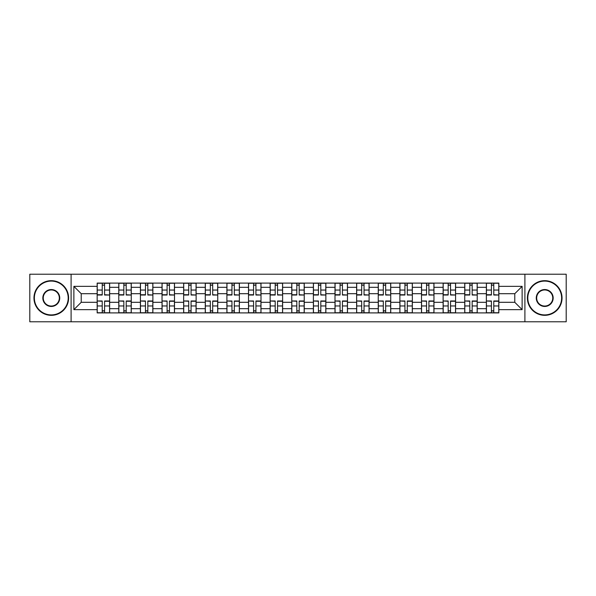 <?xml version="1.0" encoding="UTF-8"?>
<svg xmlns="http://www.w3.org/2000/svg" width="596" height="596" viewBox="0 0 596 596"><rect width="100%" height="100%" fill="white"/><g stroke="black" fill="none" stroke-linecap="round" stroke-linejoin="round"><path stroke-width="0.89" d="M524.897 321.773L566.2 321.773L566.2 274.227L29.8 274.227L29.8 321.773L524.897 321.773L524.897 274.227M118.783 312.9L118.783 287.324L109.634 287.324L109.634 312.9M109.634 287.324L109.634 283.1M118.783 287.324L118.783 283.1M131.262 283.1L131.262 312.9M140.41 312.9L140.41 283.1M152.881 283.1L152.881 312.9M162.03 312.9L162.03 283.1M174.501 283.1L174.501 312.9M183.65 312.9L183.65 283.1M196.129 283.1L196.129 312.9M205.27 312.9L205.27 283.1M217.749 283.1L217.749 312.9M226.897 312.9L226.897 283.1M239.369 283.1L239.369 312.9M248.517 312.9L248.517 283.1M260.996 283.1L260.996 312.9M270.137 312.9L270.137 283.1M282.616 283.1L282.616 312.9M291.764 312.9L291.764 283.1M304.236 283.1L304.236 312.9M313.384 312.9L313.384 283.1M325.863 283.1L325.863 312.9M335.004 312.9L335.004 283.1M347.483 283.1L347.483 312.9M356.632 312.9L356.632 283.1M369.103 283.1L369.103 312.9M378.251 312.9L378.251 283.1M390.73 283.1L390.73 312.9M399.871 312.9L399.871 283.1M412.35 283.1L412.35 312.9M421.499 312.9L421.499 283.1M433.97 283.1L433.97 312.9M443.119 312.9L443.119 283.1M455.59 283.1L455.59 312.9M464.738 312.9L464.738 283.1M477.217 283.1L477.217 312.9M486.366 312.9L486.366 283.1M486.366 302.299L477.217 302.299M464.738 302.299L455.59 302.299M443.119 302.299L433.97 302.299M421.499 302.299L412.35 302.299M399.871 302.299L390.73 302.299M378.251 302.299L369.103 302.299M356.632 302.299L347.483 302.299M335.004 302.299L325.863 302.299M313.384 302.299L304.236 302.299M291.764 302.299L282.616 302.299M270.137 302.299L260.996 302.299M248.517 302.299L239.369 302.299M226.897 302.299L217.749 302.299M205.27 302.299L196.129 302.299M183.65 302.299L174.501 302.299M162.03 302.299L152.881 302.299M140.41 302.299L131.262 302.299M118.783 302.299L109.634 302.299M486.366 293.701L477.217 293.701M464.738 293.701L455.59 293.701M443.119 293.701L433.97 293.701M421.499 293.701L412.35 293.701M399.871 293.701L390.73 293.701M378.251 293.701L369.103 293.701M356.632 293.701L347.483 293.701M335.004 293.701L325.863 293.701M313.384 293.701L304.236 293.701M291.764 293.701L282.616 293.701M270.137 293.701L260.996 293.701M248.517 293.701L239.369 293.701M226.897 293.701L217.749 293.701M205.27 293.701L196.129 293.701M183.65 293.701L174.501 293.701M162.03 293.701L152.881 293.701M140.41 293.701L131.262 293.701M118.783 293.701L109.634 293.701M81.22 302.299L97.163 302.299L97.163 293.701L81.22 293.701L81.22 302.299L73.874 309.644L73.874 286.356L97.163 286.356L97.163 293.701M498.837 293.701L498.837 302.299L514.78 302.299L514.78 293.701L498.837 293.701L498.837 283.1L97.163 283.1L97.163 286.356M498.837 286.356L522.126 286.356L522.126 309.644L498.837 309.644L498.837 302.299M97.163 302.299L97.163 312.9L498.837 312.9L498.837 309.644M97.163 309.644L73.874 309.644M71.103 321.773L71.103 274.227M104.576 310.821L102.221 310.821M102.221 285.179L104.576 285.179M126.203 310.821L123.841 310.821M123.841 285.179L126.203 285.179M147.823 310.821L145.469 310.821M145.469 285.179L147.823 285.179M169.443 310.821L167.089 310.821M167.089 285.179L169.443 285.179M191.07 310.821L188.709 310.821M188.709 285.179L191.07 285.179M212.69 310.821L210.336 310.821M210.336 285.179L212.69 285.179M234.31 310.821L231.956 310.821M231.956 285.179L234.31 285.179M255.93 310.821L253.576 310.821M253.576 285.179L255.93 285.179M277.557 310.821L275.203 310.821M275.203 285.179L277.557 285.179M299.177 310.821L296.823 310.821M296.823 285.179L299.177 285.179M320.797 310.821L318.443 310.821M318.443 285.179L320.797 285.179M342.424 310.821L340.07 310.821M340.07 285.179L342.424 285.179M364.044 310.821L361.69 310.821M361.69 285.179L364.044 285.179M385.664 310.821L383.31 310.821M383.31 285.179L385.664 285.179M407.292 310.821L404.93 310.821M404.93 285.179L407.292 285.179M428.911 310.821L426.557 310.821M426.557 285.179L428.911 285.179M450.531 310.821L448.177 310.821M448.177 285.179L450.531 285.179M472.159 310.821L469.797 310.821M469.797 285.179L472.159 285.179M493.779 310.821L491.424 310.821M491.424 285.179L493.779 285.179M73.874 286.356L81.22 293.701M514.78 302.299L522.126 309.644M514.78 293.701L522.126 286.356M104.576 294.729L109.567 295.02L104.576 295.02L104.576 283.242L109.567 283.242L97.23 283.242L102.221 283.242L102.221 295.02L97.23 295.02L97.23 283.242M109.567 294.729L109.567 283.242M102.221 285.037L104.576 285.037M102.221 301.271L97.23 300.98L102.221 300.98L102.221 312.758L97.23 312.758L109.567 312.758L104.576 312.758L104.576 300.98L109.567 300.98L109.567 312.758M97.23 301.271L97.23 312.758M104.576 310.963L102.221 310.963M126.203 294.729L131.187 295.02L126.203 295.02L126.203 283.242L131.187 283.242L118.85 283.242L123.841 283.242L123.841 295.02L118.85 295.02L118.85 283.242M131.187 294.729L131.187 283.242M123.841 285.037L126.203 285.037M147.823 294.729L152.814 295.02L147.823 295.02L147.823 283.242L152.814 283.242L140.477 283.242L145.469 283.242L145.469 295.02L140.477 295.02L140.477 283.242M152.814 294.729L152.814 283.242M145.469 285.037L147.823 285.037M123.841 301.271L118.85 300.98L123.841 300.98L123.841 312.758L118.85 312.758L131.187 312.758L126.203 312.758L126.203 300.98L131.187 300.98L131.187 312.758M118.85 301.271L118.85 312.758M126.203 310.963L123.841 310.963M145.469 301.271L140.477 300.98L145.469 300.98L145.469 312.758L140.477 312.758L152.814 312.758L147.823 312.758L147.823 300.98L152.814 300.98L152.814 312.758M140.477 301.271L140.477 312.758M147.823 310.963L145.469 310.963M51.286 314.911A16.912 16.912 0 0 0 68.19 298A16.912 16.912 0 0 0 51.286 281.089A16.912 16.912 0 0 0 34.374 298A16.912 16.912 0 0 0 51.286 314.911M51.286 280.671A17.329 17.329 0 0 1 68.607 298A17.329 17.329 0 0 1 51.286 315.329A17.329 17.329 0 0 1 33.957 298A17.329 17.329 0 0 1 51.286 280.671M51.286 306.456A8.456 8.456 0 0 1 42.83 298A8.456 8.456 0 0 1 51.286 289.544A8.456 8.456 0 0 1 59.742 298A8.456 8.456 0 0 1 51.286 306.456M51.286 289.961A8.039 8.039 0 0 0 43.247 298A8.039 8.039 0 0 0 51.286 306.039A8.039 8.039 0 0 0 59.324 298A8.039 8.039 0 0 0 51.286 289.961M544.714 314.911A16.912 16.912 0 0 0 561.626 298A16.912 16.912 0 0 0 544.714 281.089A16.912 16.912 0 0 0 527.81 298A16.912 16.912 0 0 0 544.714 314.911M544.714 280.671A17.329 17.329 0 0 1 562.043 298A17.329 17.329 0 0 1 544.714 315.329A17.329 17.329 0 0 1 527.393 298A17.329 17.329 0 0 1 544.714 280.671M544.714 306.456A8.456 8.456 0 0 1 536.258 298A8.456 8.456 0 0 1 544.714 289.544A8.456 8.456 0 0 1 553.17 298A8.456 8.456 0 0 1 544.714 306.456M544.714 289.961A8.039 8.039 0 0 0 536.676 298A8.039 8.039 0 0 0 544.714 306.039A8.039 8.039 0 0 0 552.753 298A8.039 8.039 0 0 0 544.714 289.961M169.443 294.729L174.434 295.02L169.443 295.02L169.443 283.242L174.434 283.242L162.097 283.242L167.089 283.242L167.089 295.02L162.097 295.02L162.097 283.242M174.434 294.729L174.434 283.242M167.089 285.037L169.443 285.037M191.07 294.729L196.054 295.02L191.07 295.02L191.07 283.242L196.054 283.242L183.717 283.242L188.709 283.242L188.709 295.02L183.717 295.02L183.717 283.242M196.054 294.729L196.054 283.242M188.709 285.037L191.07 285.037M212.69 294.729L217.682 295.02L212.69 295.02L212.69 283.242L217.682 283.242L205.344 283.242L210.336 283.242L210.336 295.02L205.344 295.02L205.344 283.242M217.682 294.729L217.682 283.242M210.336 285.037L212.69 285.037M167.089 301.271L162.097 300.98L167.089 300.98L167.089 312.758L162.097 312.758L174.434 312.758L169.443 312.758L169.443 300.98L174.434 300.98L174.434 312.758M162.097 301.271L162.097 312.758M169.443 310.963L167.089 310.963M188.709 301.271L183.717 300.98L188.709 300.98L188.709 312.758L183.717 312.758L196.054 312.758L191.07 312.758L191.07 300.98L196.054 300.98L196.054 312.758M183.717 301.271L183.717 312.758M191.07 310.963L188.709 310.963M210.336 301.271L205.344 300.98L210.336 300.98L210.336 312.758L205.344 312.758L217.682 312.758L212.69 312.758L212.69 300.98L217.682 300.98L217.682 312.758M205.344 301.271L205.344 312.758M212.69 310.963L210.336 310.963M234.31 294.729L239.301 295.02L234.31 295.02L234.31 283.242L239.301 283.242L226.964 283.242L231.956 283.242L231.956 295.02L226.964 295.02L226.964 283.242M239.301 294.729L239.301 283.242M231.956 285.037L234.31 285.037M231.956 301.271L226.964 300.98L231.956 300.98L231.956 312.758L226.964 312.758L239.301 312.758L234.31 312.758L234.31 300.98L239.301 300.98L239.301 312.758M226.964 301.271L226.964 312.758M234.31 310.963L231.956 310.963M255.93 294.729L260.921 295.02L255.93 295.02L255.93 283.242L260.921 283.242L248.584 283.242L253.576 283.242L253.576 295.02L248.584 295.02L248.584 283.242M260.921 294.729L260.921 283.242M253.576 285.037L255.93 285.037M253.576 301.271L248.584 300.98L253.576 300.98L253.576 312.758L248.584 312.758L260.921 312.758L255.93 312.758L255.93 300.98L260.921 300.98L260.921 312.758M248.584 301.271L248.584 312.758M255.93 310.963L253.576 310.963M277.557 294.729L282.549 295.02L277.557 295.02L277.557 283.242L282.549 283.242L270.212 283.242L275.203 283.242L275.203 295.02L270.212 295.02L270.212 283.242M282.549 294.729L282.549 283.242M275.203 285.037L277.557 285.037M275.203 301.271L270.212 300.98L275.203 300.98L275.203 312.758L270.212 312.758L282.549 312.758L277.557 312.758L277.557 300.98L282.549 300.98L282.549 312.758M270.212 301.271L270.212 312.758M277.557 310.963L275.203 310.963M299.177 294.729L304.169 295.02L299.177 295.02L299.177 283.242L304.169 283.242L291.831 283.242L296.823 283.242L296.823 295.02L291.831 295.02L291.831 283.242M304.169 294.729L304.169 283.242M296.823 285.037L299.177 285.037M296.823 301.271L291.831 300.98L296.823 300.98L296.823 312.758L291.831 312.758L304.169 312.758L299.177 312.758L299.177 300.98L304.169 300.98L304.169 312.758M291.831 301.271L291.831 312.758M299.177 310.963L296.823 310.963M320.797 294.729L325.788 295.02L320.797 295.02L320.797 283.242L325.788 283.242L313.451 283.242L318.443 283.242L318.443 295.02L313.451 295.02L313.451 283.242M325.788 294.729L325.788 283.242M318.443 285.037L320.797 285.037M342.424 294.729L347.416 295.02L342.424 295.02L342.424 283.242L347.416 283.242L335.079 283.242L340.07 283.242L340.07 295.02L335.079 295.02L335.079 283.242M347.416 294.729L347.416 283.242M340.07 285.037L342.424 285.037M364.044 294.729L369.036 295.02L364.044 295.02L364.044 283.242L369.036 283.242L356.699 283.242L361.69 283.242L361.69 295.02L356.699 295.02L356.699 283.242M369.036 294.729L369.036 283.242M361.69 285.037L364.044 285.037M385.664 294.729L390.656 295.02L385.664 295.02L385.664 283.242L390.656 283.242L378.318 283.242L383.31 283.242L383.31 295.02L378.318 295.02L378.318 283.242M390.656 294.729L390.656 283.242M383.31 285.037L385.664 285.037M407.292 294.729L412.283 295.02L407.292 295.02L407.292 283.242L412.283 283.242L399.946 283.242L404.93 283.242L404.93 295.02L399.946 295.02L399.946 283.242M412.283 294.729L412.283 283.242M404.93 285.037L407.292 285.037M428.911 294.729L433.903 295.02L428.911 295.02L428.911 283.242L433.903 283.242L421.566 283.242L426.557 283.242L426.557 295.02L421.566 295.02L421.566 283.242M433.903 294.729L433.903 283.242M426.557 285.037L428.911 285.037M318.443 301.271L313.451 300.98L318.443 300.98L318.443 312.758L313.451 312.758L325.788 312.758L320.797 312.758L320.797 300.98L325.788 300.98L325.788 312.758M313.451 301.271L313.451 312.758M320.797 310.963L318.443 310.963M340.07 301.271L335.079 300.98L340.07 300.98L340.07 312.758L335.079 312.758L347.416 312.758L342.424 312.758L342.424 300.98L347.416 300.98L347.416 312.758M335.079 301.271L335.079 312.758M342.424 310.963L340.07 310.963M361.69 301.271L356.699 300.98L361.69 300.98L361.69 312.758L356.699 312.758L369.036 312.758L364.044 312.758L364.044 300.98L369.036 300.98L369.036 312.758M356.699 301.271L356.699 312.758M364.044 310.963L361.69 310.963M383.31 301.271L378.318 300.98L383.31 300.98L383.31 312.758L378.318 312.758L390.656 312.758L385.664 312.758L385.664 300.98L390.656 300.98L390.656 312.758M378.318 301.271L378.318 312.758M385.664 310.963L383.31 310.963M404.93 301.271L399.946 300.98L404.93 300.98L404.93 312.758L399.946 312.758L412.283 312.758L407.292 312.758L407.292 300.98L412.283 300.98L412.283 312.758M399.946 301.271L399.946 312.758M407.292 310.963L404.93 310.963M426.557 301.271L421.566 300.98L426.557 300.98L426.557 312.758L421.566 312.758L433.903 312.758L428.911 312.758L428.911 300.98L433.903 300.98L433.903 312.758M421.566 301.271L421.566 312.758M428.911 310.963L426.557 310.963M450.531 294.729L455.523 295.02L450.531 295.02L450.531 283.242L455.523 283.242L443.186 283.242L448.177 283.242L448.177 295.02L443.186 295.02L443.186 283.242M455.523 294.729L455.523 283.242M448.177 285.037L450.531 285.037M448.177 301.271L443.186 300.98L448.177 300.98L448.177 312.758L443.186 312.758L455.523 312.758L450.531 312.758L450.531 300.98L455.523 300.98L455.523 312.758M443.186 301.271L443.186 312.758M450.531 310.963L448.177 310.963M472.159 294.729L477.15 295.02L472.159 295.02L472.159 283.242L477.15 283.242L464.813 283.242L469.797 283.242L469.797 295.02L464.813 295.02L464.813 283.242M477.15 294.729L477.15 283.242M469.797 285.037L472.159 285.037M469.797 301.271L464.813 300.98L469.797 300.98L469.797 312.758L464.813 312.758L477.15 312.758L472.159 312.758L472.159 300.98L477.15 300.98L477.15 312.758M464.813 301.271L464.813 312.758M472.159 310.963L469.797 310.963M493.779 294.729L498.77 295.02L493.779 295.02L493.779 283.242L498.77 283.242L486.433 283.242L491.424 283.242L491.424 295.02L486.433 295.02L486.433 283.242M498.77 294.729L498.77 283.242M491.424 285.037L493.779 285.037M491.424 301.271L486.433 300.98L491.424 300.98L491.424 312.758L486.433 312.758L498.77 312.758L493.779 312.758L493.779 300.98L498.77 300.98L498.77 312.758M486.433 301.271L486.433 312.758M493.779 310.963L491.424 310.963M464.738 287.324L455.59 287.324M443.119 287.324L433.97 287.324M421.499 287.324L412.35 287.324M399.871 287.324L390.73 287.324M378.251 287.324L369.103 287.324M356.632 287.324L347.483 287.324M335.004 287.324L325.863 287.324M313.384 287.324L304.236 287.324M291.764 287.324L282.616 287.324M270.137 287.324L260.996 287.324M248.517 287.324L239.369 287.324M226.897 287.324L217.749 287.324M205.27 287.324L196.129 287.324M183.65 287.324L174.501 287.324M162.03 287.324L152.881 287.324M140.41 287.324L131.262 287.324M486.366 287.324L477.217 287.324M464.738 308.676L455.59 308.676M443.119 308.676L433.97 308.676M421.499 308.676L412.35 308.676M399.871 308.676L390.73 308.676M378.251 308.676L369.103 308.676M356.632 308.676L347.483 308.676M335.004 308.676L325.863 308.676M313.384 308.676L304.236 308.676M291.764 308.676L282.616 308.676M270.137 308.676L260.996 308.676M248.517 308.676L239.369 308.676M226.897 308.676L217.749 308.676M205.27 308.676L196.129 308.676M183.65 308.676L174.501 308.676M162.03 308.676L152.881 308.676M140.41 308.676L131.262 308.676M118.783 308.676L109.634 308.676M486.366 308.676L477.217 308.676M104.576 290.043L109.567 290.043M97.23 294.729L102.221 294.729M97.23 290.043L102.221 290.043M102.221 305.957L97.23 305.957M109.567 301.271L104.576 301.271M109.567 305.957L104.576 305.957M126.203 290.043L131.187 290.043M118.85 294.729L123.841 294.729M118.85 290.043L123.841 290.043M147.823 290.043L152.814 290.043M140.477 294.729L145.469 294.729M140.477 290.043L145.469 290.043M123.841 305.957L118.85 305.957M131.187 301.271L126.203 301.271M131.187 305.957L126.203 305.957M145.469 305.957L140.477 305.957M152.814 301.271L147.823 301.271M152.814 305.957L147.823 305.957M169.443 290.043L174.434 290.043M162.097 294.729L167.089 294.729M162.097 290.043L167.089 290.043M191.07 290.043L196.054 290.043M183.717 294.729L188.709 294.729M183.717 290.043L188.709 290.043M212.69 290.043L217.682 290.043M205.344 294.729L210.336 294.729M205.344 290.043L210.336 290.043M167.089 305.957L162.097 305.957M174.434 301.271L169.443 301.271M174.434 305.957L169.443 305.957M188.709 305.957L183.717 305.957M196.054 301.271L191.07 301.271M196.054 305.957L191.07 305.957M210.336 305.957L205.344 305.957M217.682 301.271L212.69 301.271M217.682 305.957L212.69 305.957M234.31 290.043L239.301 290.043M226.964 294.729L231.956 294.729M226.964 290.043L231.956 290.043M231.956 305.957L226.964 305.957M239.301 301.271L234.31 301.271M239.301 305.957L234.31 305.957M255.93 290.043L260.921 290.043M248.584 294.729L253.576 294.729M248.584 290.043L253.576 290.043M253.576 305.957L248.584 305.957M260.921 301.271L255.93 301.271M260.921 305.957L255.93 305.957M277.557 290.043L282.549 290.043M270.212 294.729L275.203 294.729M270.212 290.043L275.203 290.043M275.203 305.957L270.212 305.957M282.549 301.271L277.557 301.271M282.549 305.957L277.557 305.957M299.177 290.043L304.169 290.043M291.831 294.729L296.823 294.729M291.831 290.043L296.823 290.043M296.823 305.957L291.831 305.957M304.169 301.271L299.177 301.271M304.169 305.957L299.177 305.957M320.797 290.043L325.788 290.043M313.451 294.729L318.443 294.729M313.451 290.043L318.443 290.043M342.424 290.043L347.416 290.043M335.079 294.729L340.07 294.729M335.079 290.043L340.07 290.043M364.044 290.043L369.036 290.043M356.699 294.729L361.69 294.729M356.699 290.043L361.69 290.043M385.664 290.043L390.656 290.043M378.318 294.729L383.31 294.729M378.318 290.043L383.31 290.043M407.292 290.043L412.283 290.043M399.946 294.729L404.93 294.729M399.946 290.043L404.93 290.043M428.911 290.043L433.903 290.043M421.566 294.729L426.557 294.729M421.566 290.043L426.557 290.043M318.443 305.957L313.451 305.957M325.788 301.271L320.797 301.271M325.788 305.957L320.797 305.957M340.07 305.957L335.079 305.957M347.416 301.271L342.424 301.271M347.416 305.957L342.424 305.957M361.69 305.957L356.699 305.957M369.036 301.271L364.044 301.271M369.036 305.957L364.044 305.957M383.31 305.957L378.318 305.957M390.656 301.271L385.664 301.271M390.656 305.957L385.664 305.957M404.93 305.957L399.946 305.957M412.283 301.271L407.292 301.271M412.283 305.957L407.292 305.957M426.557 305.957L421.566 305.957M433.903 301.271L428.911 301.271M433.903 305.957L428.911 305.957M450.531 290.043L455.523 290.043M443.186 294.729L448.177 294.729M443.186 290.043L448.177 290.043M448.177 305.957L443.186 305.957M455.523 301.271L450.531 301.271M455.523 305.957L450.531 305.957M472.159 290.043L477.15 290.043M464.813 294.729L469.797 294.729M464.813 290.043L469.797 290.043M469.797 305.957L464.813 305.957M477.15 301.271L472.159 301.271M477.15 305.957L472.159 305.957M493.779 290.043L498.77 290.043M486.433 294.729L491.424 294.729M486.433 290.043L491.424 290.043M491.424 305.957L486.433 305.957M498.77 301.271L493.779 301.271M498.77 305.957L493.779 305.957"/></g></svg>
